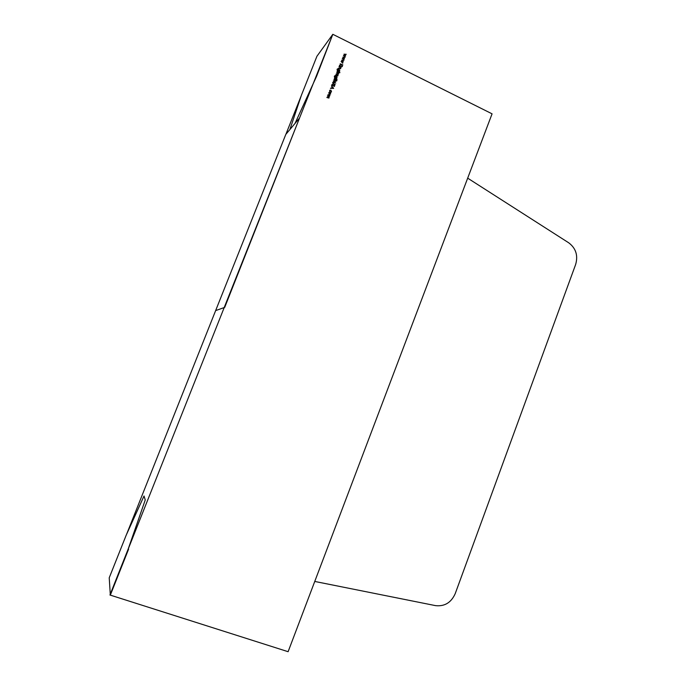 <?xml version="1.0" encoding="UTF-8"?>
<svg xmlns="http://www.w3.org/2000/svg" width="686" height="686" viewBox="0 0 686 686"><rect width="100%" height="100%" fill="white"/><g stroke="black" fill="none" stroke-linecap="round" stroke-linejoin="round"><path stroke-width="1.03" d="M314.754 581.445L435.507 605.627C444.597 606.63 451.165 602.642 455.212 593.656L575.665 264.419C578.204 255.466 575.897 248.263 568.754 242.827L467.68 178.154L314.754 581.445M316.237 76.017L332.821 34.3L316.615 76.197L295.023 123.42L289.886 129.551L301.428 95.174L316.941 56.243L332.821 34.3L109.949 595.011L128.196 549.006L145.252 499.94L144.026 495.987L126.207 535.157L109.228 577.792L110.326 595.131L128.608 549.143L128.196 549.006M329.975 92.541L330.592 94.042L329.177 94.565L328.894 92.627L330.566 93.142M332.273 85.776L331.853 84.67L332.761 84.138L332.127 84.798L332.376 85.544L334.288 85.081L334.657 86.042L333.919 86.53L334.211 85.33L332.273 85.776M333.911 79.679L336.646 81.008L335.488 80.442L335.377 81.694L334.322 81.634L333.422 80.905L335.377 81.222L335.12 80.313L333.911 79.679M337.092 77.612L336.655 78.607L334.545 77.492L334.348 76.309L335.36 75.614L334.596 76.403L335.18 77.604L335.42 76.223L336.483 76.12L336.869 77.955M337.486 71.721L339.956 72.639L338.721 72.322L338.498 73.719L337.383 73.831L336.783 72.313L337.486 71.721L336.912 72.073M339.004 66.799L341.045 67.511L340.479 68.806L338.43 68.266L340.47 68.351L340.213 67.434L339.004 66.799M342.811 57.178L345.084 57.29L343.36 57.435L344.509 58.756L342.854 58.73L343.918 60.257L342.297 58.482L343.96 58.507L342.811 57.178M332.856 34.317L492.068 113.833L288.111 651.7L109.949 595.011M343.995 54.185L346.267 54.297L344.552 54.443L345.675 55.806L344.038 55.738L345.101 57.255L343.48 55.489L345.144 55.506L343.995 54.185M341.628 60.179L343.9 60.291L342.177 60.437L343.309 61.8L341.662 61.731L342.726 63.249L341.114 61.483L342.768 61.5L341.628 60.179M340.153 63.901L342.906 64.964L341.8 64.707L342.237 66.653L341.559 64.758L339.544 65.453L341.439 64.527L340.153 63.901M339.33 65.976L341.276 66.936L339.33 65.976M339.819 70.718L339.381 71.713L337.272 70.589L337.083 69.406L338.087 68.711L337.332 69.5L337.906 70.701L338.147 69.329L339.218 69.226L339.604 71.052M336.157 74.002L338.198 74.714L337.829 75.597L336.157 74.002M335.711 75.134L337.658 76.077L335.711 75.134M336.483 79.053L337.032 80.013L336.114 79.979L334.399 78.444L336.346 79.396M333.559 82.054L335.754 83.057L333.705 82.363L332.95 82.732L335.077 84.772L333.465 83.992L332.667 82.612L333.559 82.054L335.754 83.057M331.484 85.801L333.636 88.4L330.481 88.34L331.595 88.1L332.075 86.89L331.484 85.801M330.918 90.14L331.132 92.233L330.652 92.138L331.278 91.598L330.841 90.389L330.017 90.458L329.589 91.864L329.855 90.235L330.918 90.14L331.51 91.727M327.917 94.822L329.966 95.517L328.92 96.846L328.894 98.072L326.862 97.498L328.886 97.635L327.488 95.92L329.417 96.289L327.917 94.822M301.231 95.774L285.882 134.319M215.644 310.595L285.805 134.405L299.525 118.069L224.708 307.388L215.644 310.595L126.524 534.463M344.063 54.263L346.267 54.297M345.538 55.798L344.552 54.443M345.195 57.007L344.038 55.738M343.54 55.557L345.144 55.506M342.88 57.255L345.084 57.29M344.355 58.79L343.36 57.435M344.012 59.999L342.854 58.73M342.357 58.55L343.96 58.507M341.688 60.257L343.9 60.291M343.171 61.791L342.177 60.437M342.829 63.001L341.662 61.731M341.165 61.543L342.768 61.5M340.196 63.789L342.906 64.964M342.374 66.31L341.8 64.707M339.63 65.221L341.439 64.527M339.373 65.865L341.371 66.696M339.055 66.688L341.045 67.511M340.693 68.506L340.599 67.58M338.472 68.154L339.887 68.66M337.246 69.089L338.087 68.711M337.246 69.603L337.906 70.701M337.966 69.518L339.218 69.226M339.133 69.329L339.733 70.821M338.181 69.672L338.43 71.104L339.399 70.881M338.515 71.001L339.57 70.615L339.116 69.458L338.327 69.518L338.43 71.104M337.178 71.43L339.956 72.639M338.798 73.308L338.721 72.322M337.118 72.244L337.392 73.694L338.378 73.453M338.104 72.021L337.023 72.424L337.478 73.591L338.558 73.179L338.104 72.021M336.2 73.882L338.198 74.714M337.949 75.443L337.812 74.817M335.754 75.014L337.752 75.837M334.519 75.983L335.36 75.614M334.511 76.498L335.18 77.604M335.24 76.412L336.483 76.12M336.397 76.223L337.006 77.715M335.454 76.566L335.703 77.998L336.672 77.784M335.788 77.904L336.843 77.518L336.38 76.352L335.6 76.412L335.703 77.998M336.26 79.499L337.126 79.773M334.348 78.564L336.106 79.276M333.962 79.559L336.74 80.768M335.6 81.385L335.488 80.442M333.379 81.025L334.794 81.54M334.708 81.643L335.222 81.454M332.864 82.835L333.173 83.529M333.087 83.623L335.171 84.532M332.796 82.371L333.473 82.148M331.955 84.489L332.761 84.138M332.041 84.901L332.376 85.544M332.59 85.673L333.825 85.038M333.739 85.133L334.288 85.081M334.202 85.184L334.657 86.042M330.549 88.177L331.595 88.1M331.432 85.939L333.516 88.391M332.298 87.148L331.835 88.202L333.13 88.125L332.298 87.148L331.921 88.1L333.13 88.125M329.649 90.946L329.692 91.795M329.666 90.423L330.832 90.235M330.481 93.245L330.592 94.042M328.714 92.807L329.889 92.636M328.911 92.996L329.186 94.419L330.172 94.205M329.271 94.325L330.352 93.931L329.88 92.782L329.066 92.842L329.186 94.419M327.968 94.694L329.966 95.517M329.109 97.789L328.92 96.846M326.913 97.369L328.748 97.832M327.436 96.031L329.28 96.486M224.322 307.234L299.525 118.069"/></g></svg>
